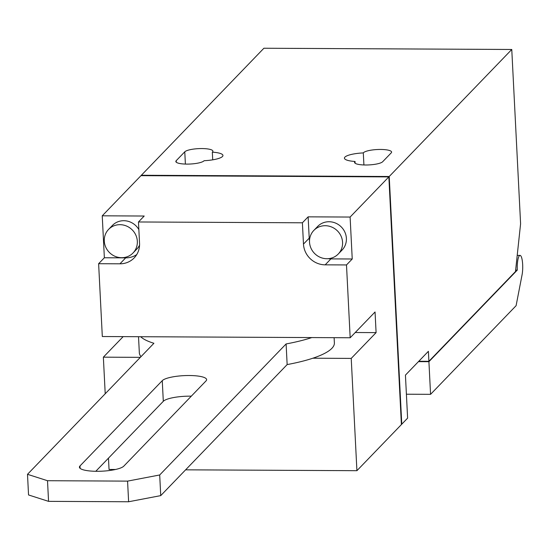 <?xml version="1.0" encoding="UTF-8"?>
<svg xmlns="http://www.w3.org/2000/svg" width="550" height="550" viewBox="0 0 550 550"><rect width="100%" height="100%" fill="white"/><g stroke="black" fill="none" stroke-linecap="round" stroke-linejoin="round"><path stroke-width="0.82" d="M363.914 164.959L363.303 152.914A18.769 4.283 -2.9 0 0 344.912 157.114A18.769 4.283 -2.9 0 0 344.431 158.159A18.769 4.283 -2.9 0 0 355.039 161.466A14.273 3.259 -2.9 0 0 354.908 161.59A14.273 3.259 -2.9 0 0 354.537 162.381A14.273 3.259 -2.9 0 0 367.256 164.979A14.273 3.259 -2.9 0 0 382.676 161.728L391.236 152.859A14.273 3.259 -2.9 0 0 391.6 152.068A14.273 3.259 -2.9 0 0 378.888 149.469A14.273 3.259 -2.9 0 0 363.467 152.714A14.273 3.259 -2.9 0 0 363.303 152.914M355.128 163.247L355.039 161.466M515.639 270.077L517.296 270.084A11.908 2.743 90.3 0 1 519.393 255.722A11.908 2.743 90.3 0 1 520.039 255.393L517.213 255.379M212.327 152.157A18.769 4.283 177.1 0 1 222.949 155.464A18.769 4.283 177.1 0 1 222.468 156.502A18.769 4.283 177.1 0 1 204.091 160.71A14.273 3.259 177.1 0 1 203.981 160.841A14.273 3.259 177.1 0 1 188.561 164.086A14.273 3.259 177.1 0 1 175.842 161.487A14.273 3.259 177.1 0 1 176.206 160.696L184.772 151.828A14.273 3.259 177.1 0 1 200.193 148.576A14.273 3.259 177.1 0 1 212.905 151.174A14.273 3.259 177.1 0 1 212.541 151.965A14.273 3.259 177.1 0 1 212.327 152.157L212.719 159.83M511.768 49.479L520.596 223.754L515.481 271.562L428.897 361.309L428.388 351.319L405.433 375.121L407.612 418.131L401.775 424.181L389.228 176.495L511.768 49.479L263.897 48.242L141.364 175.257L389.228 176.495L388.85 176.894L350.109 217.051L308.131 216.844L302.397 222.791L138.469 221.973L144.21 216.026L102.238 215.813L140.979 175.656L388.85 176.894L401.397 424.579L356.916 470.69L185.618 469.831M350.109 217.051L352.234 258.995L346.493 264.942L350.178 337.762L375.052 311.981L376.097 332.619L351.223 358.401L356.916 470.69M140.979 175.656L141.364 175.257L141.384 175.656M102.238 215.813L104.363 257.757L98.622 263.704L102.314 336.524L350.178 337.762M140.339 357.349L103.359 357.163L105.215 393.759M108.474 458.143L109.044 469.446L115.527 469.48M103.359 357.163L123.172 336.627M401.376 424.181L401.775 424.181L401.397 424.579M346.493 264.942L325.174 264.839A21.23 20.082 44 0 1 303.476 244.09L309.21 238.143L308.131 216.844M302.397 222.791L303.476 244.09M138.469 221.973L139.549 243.272A21.23 20.082 -136 0 1 134.172 257.909A21.23 20.082 -136 0 1 119.941 263.814L98.622 263.704M351.223 358.401L312.861 358.208M355.238 332.516L376.097 332.619M104.363 257.757L125.682 257.861A21.23 20.082 -136 0 0 136.716 254.616M133.031 252.979A16.981 16.06 -136 0 0 137.335 241.271A16.981 16.06 -136 0 0 126.397 225.981A16.981 16.06 -136 0 0 108.584 229.398A16.981 16.06 -136 0 0 104.287 241.106A16.981 16.06 -136 0 0 115.218 256.396A16.981 16.06 -136 0 0 133.031 252.979L136.861 249.012A16.981 16.06 -136 0 0 139.562 245.163M138.861 229.584A16.981 16.06 -136 0 0 112.413 225.431L108.584 229.398M352.234 258.995L330.914 258.885A21.23 20.082 44 0 1 328.116 258.686M309.506 240.728A21.23 20.082 44 0 1 309.21 238.143M338.264 254.004L342.093 250.037A16.981 16.06 -136 0 0 346.39 238.329A16.981 16.06 -136 0 0 335.459 223.039A16.981 16.06 -136 0 0 317.646 226.456L313.823 230.423A16.981 16.06 -136 0 0 309.519 242.131A16.981 16.06 -136 0 0 320.451 257.421A16.981 16.06 -136 0 0 338.264 254.004A16.981 16.06 -136 0 0 342.567 242.296A16.981 16.06 -136 0 0 331.629 227.006A16.981 16.06 -136 0 0 313.823 230.423M428.897 361.309L418.804 361.261M418.433 361.646L428.918 361.694L430.567 394.336L406.402 394.212M428.918 361.694L517.296 270.084M430.567 394.336L516.099 305.683L522.012 275.124A11.908 2.743 90.3 0 0 522.5 262.377A11.908 2.743 90.3 0 0 520.039 255.393M141.034 356.627A97.646 22.296 177.1 0 1 139.336 352.811L138.517 336.703M311.809 337.569A97.646 22.296 177.1 0 1 286.103 343.942L159.692 474.973L127.573 481.119L47.513 480.721L27.5 474.313L153.911 343.282A97.646 22.296 177.1 0 1 140.683 336.717M286.103 343.942L287.148 364.581L160.738 495.619L128.618 501.758L48.558 501.359L28.545 494.952L27.5 474.313M334.118 337.679L334.379 342.925A97.646 22.296 177.1 0 1 331.877 348.343A97.646 22.296 177.1 0 1 287.148 364.581M206.051 380.882L123.791 466.152A22.502 5.136 177.1 0 1 99.468 471.274A22.502 5.136 177.1 0 1 79.42 467.184A22.502 5.136 177.1 0 1 79.998 465.939L162.264 380.662A22.502 5.136 177.1 0 1 186.581 375.54A22.502 5.136 177.1 0 1 206.628 379.631A22.502 5.136 177.1 0 1 206.051 380.882M47.513 480.721L48.558 501.359M127.573 481.119L128.618 501.758M159.692 474.973L160.738 495.619M95.789 471.288L163.309 401.301A22.502 5.136 177.1 0 1 191.304 396.165M176.206 160.696L176.289 162.243M125.682 257.861L119.941 263.814M325.174 264.839L330.914 258.885M184.772 151.828L185.391 164.072M162.264 380.662L163.309 401.301M79.998 465.939L80.121 468.366"/></g></svg>
